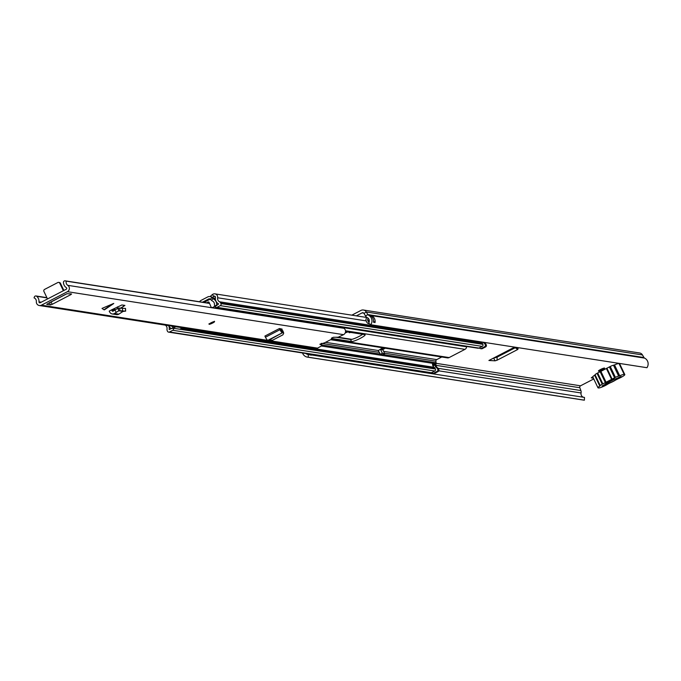 <?xml version="1.0" encoding="UTF-8"?>
<svg xmlns="http://www.w3.org/2000/svg" width="681" height="681" viewBox="0 0 681 681"><rect width="100%" height="100%" fill="white"/><g stroke="black" fill="none" stroke-linecap="round" stroke-linejoin="round"><path stroke-width="1.02" d="M351.839 315.158L360.956 310.425A4.265 4.112 98.8 0 1 366.293 311.983L367.817 314.562A1.524 1.473 -81.2 0 0 368.43 315.141A6.469 6.248 98.8 0 1 370.779 324.735L368.634 323.152A3.728 3.601 98.8 0 0 367.28 317.618A4.265 4.112 -81.2 0 1 365.544 316.01L364.029 313.43A1.524 1.473 98.8 0 0 362.122 312.868L356.359 315.856M493.129 358.334L497.164 357.116L514.964 347.88M598.556 371.136A3.431 0.519 154.5 0 0 602.089 369.894A3.431 0.519 154.5 0 0 604.617 368.115A3.431 0.519 154.5 0 0 604.498 368.055A3.431 0.519 154.5 0 0 600.965 369.289A3.431 0.519 154.5 0 0 598.437 371.068A3.431 0.519 154.5 0 0 598.556 371.136M349.481 332.234A3.201 0.485 154.5 0 0 349.183 332.643A3.201 0.485 154.5 0 0 350.613 332.405M592.828 376.678L591.278 377.853L593.406 378.227M618.68 363.305L617.854 363.688M583.566 397.287A3.728 3.601 98.8 0 1 581.063 392.963A4.265 4.112 -81.2 0 0 580.876 390.545L579.82 387.727A1.524 1.473 98.8 0 1 580.544 385.804L593.747 378.951M345.224 332.881A3.754 0.57 154.5 0 0 347.676 331.953M517.517 349.6L518.164 348.834L513.84 347.54L488.907 360.479L495.07 360.819L497.002 360.249L517.517 349.6L516.198 348.246M584.4 400.164L308.229 357.193A6.469 6.248 98.8 0 1 307.429 357.125L583.591 400.096A6.469 6.248 98.8 0 0 584.4 400.164L584.477 397.423L311.702 354.988M363.424 310.017L639.595 352.979A4.265 4.112 98.8 0 1 642.464 354.954L643.979 357.534A1.524 1.473 -81.2 0 0 644.601 358.112A6.469 6.248 98.8 0 1 646.95 367.706L370.779 324.735M369.417 323.73A3.039 2.928 98.8 0 1 366.71 322.062L366.259 321.109A3.039 2.928 98.8 0 1 366.982 317.457M307.429 357.125A6.469 6.248 98.8 0 1 302.534 352.971M308.229 357.193L308.306 354.46A3.728 3.601 98.8 0 1 305.99 353.507M308.97 354.563A3.728 3.601 98.8 0 1 307.565 353.754M310.63 354.231A3.039 2.928 98.8 0 1 309.881 354.92L308.306 354.46M309.881 354.92L311.455 355.159A3.039 2.928 -81.2 0 0 312.204 354.478M370.183 315.456L371.937 315.814A6.469 6.248 98.8 0 1 375.044 322.462L373.469 322.215A6.469 6.248 -81.2 0 0 370.362 315.575L370.362 315.575M607.52 382.833L614.756 379.079M369.162 322.053A1.371 1.319 98.8 0 1 368.157 321.313L367.706 320.359A1.371 1.319 98.8 0 1 368.31 318.521L368.395 318.47M369.153 319.84A1.371 1.319 -81.2 0 0 369.281 320.606L369.315 320.674M497.002 360.249L497.164 357.116M608.95 381.258L604.924 383.08L605.715 383.199L608.95 381.258M600.259 385.633L595.083 374.797A3.047 0.46 -25.5 0 1 595.075 374.78A3.047 0.46 -25.5 0 1 597.033 373.35L610.244 366.497A3.047 0.46 -25.5 0 1 613.487 365.246L614.517 364.905A6.095 0.919 -25.5 0 1 619.012 363.543L619.404 363.603A6.095 0.919 -25.5 0 1 619.625 363.722A6.095 0.919 -25.5 0 1 619.574 363.96M592.998 377.036A6.095 0.919 -25.5 0 1 592.785 376.916A6.095 0.919 -25.5 0 1 594.632 375.222L595.092 374.822M607.367 383.607A5.329 0.809 154.5 0 0 612.968 381.437A5.329 0.809 154.5 0 0 616.39 378.925L621.123 376.474L615.803 378.832A5.329 0.809 154.5 0 0 610.474 380.866A5.329 0.809 154.5 0 0 606.762 383.412A5.329 0.809 154.5 0 0 606.771 383.514L602.047 385.974L607.367 383.607L607.571 382.586M606.388 368.489L611.581 379.36L606.064 382.22L600.88 371.349M611.581 379.36L615.428 377.368A3.047 0.46 -25.5 0 1 618.671 376.116L619.701 375.776A6.095 0.919 -25.5 0 1 624.196 374.414L624.588 374.473A6.095 0.919 -25.5 0 1 624.809 374.593A6.095 0.919 -25.5 0 1 617.956 378.832L615.65 380.024A6.095 0.919 -25.5 0 1 610.227 382.833L607.988 383.999A6.129 0.928 -25.5 0 1 602.668 386.774A6.129 0.928 -25.5 0 1 598.582 387.966L598.182 387.906A6.095 0.919 -25.5 0 1 597.969 387.787A6.095 0.919 -25.5 0 1 599.816 386.093L600.276 385.676A3.047 0.46 -25.5 0 1 600.259 385.65A3.047 0.46 -25.5 0 1 602.217 384.212L606.064 382.22M605.511 382.773L605.715 383.199M613.504 378.627L610.219 380.543L614.296 378.747L613.504 378.627M600.276 385.676L595.075 374.78M283.075 331.383L282.343 330.294L282.811 331.443M279.985 329.689L265.462 337.223L264.9 336.073L279.423 328.54L279.985 329.689A3.499 0.749 62.6 0 0 282.377 332.796L269.182 340.04L272.528 340.236L282.887 334.848L283.713 333.145L282.913 330.932M283.041 331.136L283.322 332.703M269.182 340.04L267.854 340.33A3.499 0.749 62.6 0 1 265.462 337.223M113.778 303.411L102.005 308.416L103.929 309.761L112.706 303.803M212.617 323.041A3.047 0.46 154.5 0 0 214.575 321.611A3.047 0.46 154.5 0 0 211.033 322.803A3.047 0.46 154.5 0 0 209.076 324.233A3.047 0.46 154.5 0 0 212.617 323.041M46.998 297.886L36.689 296.278A1.524 1.473 -81.2 0 0 34.39 296.942L34.05 297.861A3.728 3.601 98.8 0 1 36.348 301.632A3.652 3.524 -81.2 0 0 39.302 305.522L315.465 348.493A3.652 3.524 -81.2 0 0 317.584 348.136L322.249 345.514L321.245 343.42L322.249 345.514M332.115 337.742L332.481 338.517L331.502 339.232L324.65 342.79L319.866 344.254L322.232 345.488M332.481 338.517L332.081 337.759M342.849 327.203A3.728 3.601 98.8 0 0 343.922 328.302A3.652 3.524 -81.2 0 1 343.573 334.66L338.219 337.197L333.324 337.291L331.341 338.295L332.422 338.483M39.302 305.522A3.652 3.524 -81.2 0 0 41.413 305.173L67.402 291.689A3.652 3.524 -81.2 0 0 67.759 285.33A3.728 3.601 98.8 0 1 66.253 281.151L65.35 280.878A1.524 1.473 -81.2 0 0 63.452 282.394A6.469 6.248 98.8 0 0 66.321 287.654A0.911 0.885 -81.2 0 1 66.236 289.246L40.247 302.722A0.911 0.885 -81.2 0 1 38.979 301.845A6.469 6.248 98.8 0 0 36.689 296.278M49.381 302.713A3.499 0.749 -117.4 0 1 49.33 302.781L46.7 304.347L50.471 304.943L49.424 302.739M49.372 302.858L66.993 293.707L71.599 293.979L70.671 294.728L70.22 293.766M51.041 301.904L52.19 304.322L70.671 294.728M52.19 304.322L50.471 304.943M114.885 310.025L116.255 312.358L114.502 313.473A3.499 3.379 -81.2 0 1 109.803 312.23L109.198 311.115L111.573 309.881L112.118 310.868A0.758 0.732 -81.2 0 0 113.14 311.14L118.171 308.084L125.423 308.45M120.963 307.914L124.929 305.42L121.942 304.952L111.573 309.881M279.423 328.54L280.138 328.651L281.159 330.345L282.343 330.294M280.776 330.268L282.172 329.153L280.138 328.651M113.208 303.879L103.929 309.761M209.399 303.42L66.253 281.151M47.508 298.959L43.925 291.442A1.524 1.473 -81.2 0 1 44.597 289.399L57.8 282.547A1.524 1.473 -81.2 0 1 59.766 283.219L63.359 290.736M59.034 282.504A1.524 1.473 98.8 0 1 60.481 283.33L63.886 290.464M118 308.118L117.413 306.884M115.327 309.753A2.741 2.647 -81.2 0 0 113.957 309.08L113.31 308.978M112.22 313.958L116.562 314.631A3.499 3.379 -81.2 0 0 118.843 314.145L123.023 311.438L125.576 311.115L125.415 308.382M125.5 308.416L125.653 311.149L119.865 310.706L119.711 307.974M116.255 312.358L118.8 310.783L118.171 308.084M117.83 308.195L118.783 310.783L119.865 310.706M118.8 310.783L123.023 311.438M281.296 328.889L280.93 330.157M283.373 332.668L282.24 330.217M282.845 332.711L281.628 330.268M332.464 338.576L351.532 341.547A7.687 1.166 154.5 0 0 360.189 338.397A7.687 1.166 154.5 0 0 365.144 334.771A7.687 1.166 154.5 0 0 364.871 334.626L345.539 331.621M335.971 337.24L350.562 339.504A7.687 1.166 154.5 0 0 359.219 336.354A7.687 1.166 154.5 0 0 362.718 334.294M441.756 356.997L436.708 359.611A1.524 1.473 -81.2 0 0 435.891 361.168L436.07 362.76A3.201 3.09 98.8 0 1 436.019 363.841A3.805 3.677 -81.2 0 0 437.56 367.834A2.894 2.792 98.8 0 1 438.538 368.991L438.785 369.536A1.524 1.473 98.8 0 1 438.104 371.562L434.818 373.265A1.524 1.473 98.8 0 1 433.431 373.239M381.539 348.587A2.664 2.571 98.8 0 1 382.748 349.557L384.756 348.519L382.381 348.153L378.517 350.443M171.723 326.122A3.805 3.677 -81.2 0 0 172.242 326.548A2.894 2.792 98.8 0 1 173.212 327.706L173.468 328.251A1.524 1.473 98.8 0 1 172.787 330.276L169.492 331.987A1.524 1.473 98.8 0 1 167.526 331.315L167.271 330.77A2.894 2.792 98.8 0 1 167.024 329.025A3.805 3.677 -81.2 0 0 165.219 325.109M168.811 325.671A6.095 5.882 -81.2 0 0 171.016 328.463A0.613 0.587 98.8 0 1 171.152 328.591L169.203 329.595A0.613 0.587 98.8 0 1 169.194 329.374A6.095 5.882 -81.2 0 0 168.65 325.646M480.505 341.811A3.805 3.677 -81.2 0 0 481.441 342.543A2.894 2.792 98.8 0 1 482.625 343.803L482.88 344.339A1.524 1.473 98.8 0 1 482.208 346.391L478.922 348.093A1.524 1.473 98.8 0 1 478.036 348.238L216.107 307.489A1.524 1.473 -81.2 0 0 216.992 307.344L220.286 305.633A1.524 1.473 -81.2 0 0 220.959 303.59L220.695 303.045A2.894 2.792 -81.2 0 0 219.512 301.785A3.805 3.677 98.8 0 1 217.631 297.776A3.396 3.277 98.8 0 0 212.387 294.558L210.71 295.929L212.072 297.716L213.74 296.346A1.115 1.073 98.8 0 1 215.46 297.393A6.095 5.882 98.8 0 0 218.465 303.811A0.613 0.587 -81.2 0 1 218.635 303.947L215.034 306.688A1.524 1.473 -81.2 0 0 216.107 307.489M168.616 332.132L430.537 372.89A1.524 1.473 -81.2 0 0 431.422 372.737L169.492 331.987M431.422 372.737L434.716 371.034A1.524 1.473 -81.2 0 0 435.397 369.008L435.142 368.455A2.894 2.792 -81.2 0 0 434.172 367.306A3.805 3.677 98.8 0 1 432.529 364.08L434.895 364.446A3.805 3.677 -81.2 0 0 436.538 367.672A2.894 2.792 98.8 0 1 437.508 368.83L437.764 369.374A1.524 1.473 98.8 0 1 437.083 371.4L433.788 373.111A1.524 1.473 98.8 0 1 431.865 372.516M479.356 347.863A1.524 1.473 -81.2 0 0 481.288 348.459L484.583 346.757A1.524 1.473 -81.2 0 0 485.255 344.714L484.991 344.169A2.894 2.792 -81.2 0 0 483.808 342.909A3.805 3.677 98.8 0 1 482.872 342.177M480.931 348.595A1.524 1.473 -81.2 0 0 482.31 348.621L485.604 346.918A1.524 1.473 -81.2 0 0 486.277 344.867L486.021 344.331A2.894 2.792 -81.2 0 0 484.829 343.071A3.805 3.677 98.8 0 1 483.893 342.339M202.478 302.202L208.701 298.968A1.524 1.473 98.8 0 1 210.378 299.231L211.485 300.338A3.201 3.09 -81.2 0 0 212.344 300.942A3.805 3.677 98.8 0 1 214.472 304.637A2.894 2.792 -81.2 0 0 214.77 306.144L215.034 306.688M199.61 301.751A3.047 2.937 98.8 0 1 200.886 300.483L207.731 296.933A3.805 3.677 98.8 0 1 211.919 297.58L213.025 298.687A0.911 0.885 -81.2 0 0 213.272 298.865A6.095 5.882 98.8 0 1 216.669 304.773A0.613 0.587 -81.2 0 0 216.686 304.96L214.77 306.144M466.63 346.467L466.613 346.808A3.047 2.937 -81.2 0 1 464.97 349.353L449.128 357.576A3.047 2.937 98.8 0 1 447.366 357.865L330.591 339.7M215.375 298.227L212.072 297.716M434.895 364.446A0.758 0.732 98.8 0 1 434.487 365.118L432.588 364.82M432.954 365.918L434.487 365.118M382.748 349.557A2.664 2.571 98.8 0 1 382.935 349.889L384.714 353.626L382.739 354.648L380.373 354.282L378.091 350.383M380.373 354.282L382.347 353.252L380.568 349.523A2.664 2.571 -81.2 0 0 380.381 349.191M382.347 353.252L384.714 353.626M181.725 327.825L181.946 328.285L181.35 328.199L181.818 327.697M208.939 302.092L208.097 301.964L208.999 302.143L211.263 307.446L218.039 308.663L221.07 308.263M208.888 302.049L206.445 302.815M173.366 327.859L175.902 326.778M180.269 328.932L181.946 328.285M209.603 299.487L203.934 302.424M212.123 307.744L214.864 306.339M363.799 313.132L362.122 312.868M580.544 385.804L436.087 363.331M368.421 323.586A3.047 2.937 -81.2 0 0 369.434 323.739M643.979 357.534L367.817 314.562L365.544 316.01M642.464 354.954L366.293 311.983L364.029 313.43M312.17 354.469A3.047 2.937 98.8 0 1 311.421 355.167M310.672 354.239A3.047 2.937 98.8 0 1 309.923 354.929M581.063 392.963L438.794 370.83M580.876 390.545L438.121 368.336M579.82 387.727L435.976 365.348M644.601 358.112L368.43 315.141M375.044 322.462A2.435 2.349 -81.2 0 0 373.537 321.577M372.286 317.286A0.911 0.885 -81.2 0 0 372.269 316.512L371.937 315.814M371.681 315.695L372.098 316.571L371.596 316.495M373.529 321.73A2.281 2.205 98.8 0 1 374.967 322.658M372.269 316.512L372.098 316.571A0.758 0.732 98.8 0 1 372.149 317.108M369.042 319.508A1.524 1.473 -81.2 0 0 369.111 320.666L369.281 320.606M367.749 320.453L369.323 321.109M369.272 321.577L368.208 321.406M493.768 358.368L495.07 360.819M597.637 372.941L602.821 383.812M605.315 382.518L600.131 371.656M602.217 384.212L597.033 373.35M599.816 386.093L594.632 375.222M619.404 363.603L624.588 374.473M614.517 364.905L619.701 375.776M624.196 374.414L619.012 363.543M610.244 366.497L615.428 377.368M618.671 376.116L613.487 365.246M606.882 368.149L612.066 379.019M614.56 377.725L609.376 366.855M611.785 379.521L611.989 379.947M602.336 384.161L597.152 373.29M615.309 377.427L610.125 366.557M343.573 334.66L67.402 291.689M317.584 348.136L41.413 305.173M65.163 280.836L209.407 303.283L65.35 280.878M343.922 328.302L67.759 285.33M41.269 302.194L38.979 301.845M60.481 283.33L59.766 283.219M111.744 309.787L114.57 310.23M112.118 310.868L113.276 311.055M123.338 305.173L123.559 306.535M122.563 310.647L122.401 307.914M114.502 313.473L118.843 314.145M282.377 332.796L267.854 340.33M212.515 323.032L211.136 322.811L212.515 323.032M210.114 323.322L212.37 323.007L211.28 322.837L213.213 321.841M210.438 323.322L213.008 322.096M436.708 359.611L383.633 351.353M378.602 350.57L325.544 342.322M481.441 342.543L219.512 301.785M366.165 320.887L217.631 297.776M434.716 371.034L172.787 330.276M435.397 369.008L173.468 328.251L171.152 328.591L173.212 327.706M435.142 368.455L181.078 328.932M434.172 367.306L181.827 328.046M486.021 344.331L484.991 344.169M484.829 343.071L483.808 342.909M485.604 346.918L484.583 346.757M486.277 344.867L485.255 344.714M482.31 348.621L481.288 348.459M211.978 297.588L210.378 299.231L208.701 298.968M215.392 299.061L213.025 298.687L211.485 300.338M215.298 296.584L213.74 296.346L212.387 294.558M482.625 343.803L220.695 303.045M482.88 344.339L220.959 303.59M482.208 346.391L220.286 305.633M478.922 348.093L216.992 307.344M464.97 349.353L345.497 330.77M466.613 346.808L343.139 327.595M434.818 373.265L433.788 373.111M438.785 369.536L437.764 369.374M438.104 371.562L437.083 371.4M437.56 367.834L436.538 367.672M438.538 368.991L437.508 368.83M436.019 363.841L321.619 346.042M436.07 362.76L383.02 354.503M380.27 354.077L322.011 345.012M435.891 361.168L384.501 353.167M379.462 352.383L321.423 343.352M449.128 357.576L331.434 339.266M215.409 299.197L213.272 298.865M351.081 339.504L336.465 337.231M380.568 349.523L382.935 349.889M350.562 339.504L351.532 341.547M367.936 323.373L369.519 323.807M513.891 347.557L489.026 360.453M592.785 376.916L597.969 387.787M619.625 363.722L624.809 374.593M46.895 297.665L35.999 295.971M65.087 294.609L49.296 302.807M59.392 282.513L58.685 282.402M104.397 309.864L113.472 303.709M208.914 323.892L212.532 323.024L214.413 321.27M481.433 348.766L480.403 348.612M366.931 317.508L214.924 293.851M433.933 373.418L432.903 373.256M211.365 296.788L209.935 296.567M351.898 339.351L338.074 337.197M210.037 299.419L210.659 299.512"/></g></svg>
